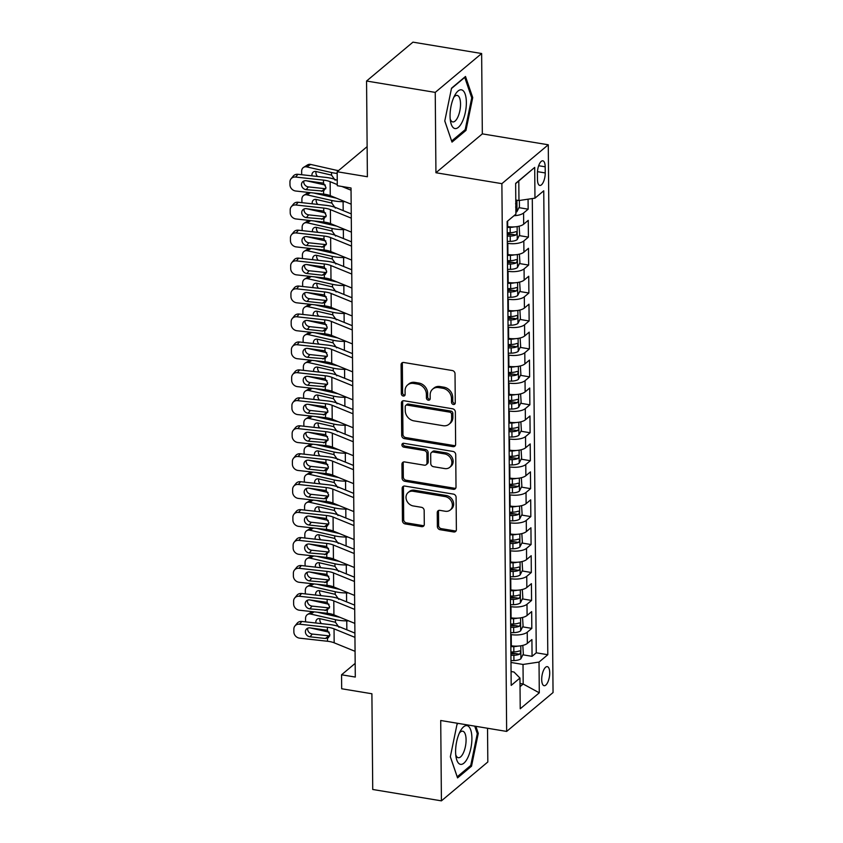 <?xml version="1.0" encoding="UTF-8"?>
<svg xmlns="http://www.w3.org/2000/svg" width="843" height="843" viewBox="0 0 843 843"><rect width="100%" height="100%" fill="white"/><g stroke="black" fill="none" stroke-linecap="round" stroke-linejoin="round"><path stroke-width="1.26" d="M453.408 404.471A2.076 1.749 -130 0 0 455.273 402.859L455.02 373.712A2.961 2.487 -130 0 0 452.301 370.53L403.755 362.49A2.961 2.487 -130 0 0 401.089 364.787L401.342 393.934A2.076 1.749 -130 0 0 405.114 394.556L405.083 390.783A9.484 7.977 -130 0 1 407.622 384.945A9.484 7.977 -130 0 1 413.639 383.439L417.675 384.102A9.484 7.977 -130 0 1 426.389 394.313L426.421 398.086A2.076 1.749 -130 0 0 430.193 398.707L430.162 394.935A9.484 7.977 -130 0 1 432.701 389.097A9.484 7.977 -130 0 1 438.718 387.59L442.765 388.254A9.484 7.977 -130 0 1 451.469 398.465L451.5 402.237A2.076 1.749 -130 0 0 453.408 404.471M432.701 389.097L433.955 388.043A9.484 7.977 -130 0 1 439.972 386.537L444.019 387.211A9.484 7.977 -130 0 1 452.723 397.411L452.754 401.184A2.076 1.749 -130 0 0 455.188 403.428M402.606 362.564A2.961 2.487 -130 0 0 402.343 363.733L402.596 392.88A2.076 1.749 -130 0 0 405.03 395.125M407.622 384.945L408.876 383.892A9.484 7.977 -130 0 1 414.893 382.385L418.929 383.059A9.484 7.977 -130 0 1 427.643 393.26L427.675 397.032A2.076 1.749 -130 0 0 430.109 399.276M549.72 672.809A9.663 3.741 99.4 0 0 547.286 666.634A9.663 3.741 99.4 0 0 541.701 679.532A9.663 3.741 99.4 0 0 544.135 685.707A9.663 3.741 99.4 0 0 549.72 672.809M437.369 526.517A2.961 2.487 -130 0 0 440.088 529.71L453.703 531.965A2.961 2.487 -130 0 0 456.379 529.667L456.095 497.296A2.961 2.487 -130 0 0 453.376 494.103L404.84 486.074A2.961 2.487 -130 0 0 402.164 488.371L402.448 520.732A2.961 2.487 -130 0 0 405.167 523.924L421.616 526.654A2.961 2.487 -130 0 0 424.292 524.357L424.166 510.5A2.961 2.487 -130 0 0 421.447 507.307L413.291 505.958A7.935 6.67 -130 0 1 406.568 500.289A7.935 6.67 -130 0 1 408.138 492.544A7.935 6.67 -130 0 1 413.165 491.279L445.115 496.569A7.935 6.67 -130 0 1 451.837 502.249A7.935 6.67 -130 0 1 450.278 509.994A7.935 6.67 -130 0 1 445.252 511.248L439.92 510.363A2.961 2.487 -130 0 0 437.243 512.66L437.369 526.517L438.623 525.463A2.961 2.487 -130 0 0 441.342 528.656L454.967 530.911A2.961 2.487 -130 0 0 456.105 530.837M435.241 92.393L435.936 172.741L482.333 133.868L481.638 53.52L435.241 92.393L366.557 81.023L367.39 176.745L337.168 171.74L337.295 185.713L351.025 187.989L355.293 677.055L341.563 674.79L341.678 688.763L371.9 693.757L372.732 789.48L441.416 800.85L487.823 761.977L487.528 728.247M435.936 172.741L501.88 183.658L506.654 731.418L440.72 720.502L441.416 800.85M452.965 446.653A2.961 2.487 -130 0 0 455.631 444.356L455.357 411.985A2.961 2.487 -130 0 0 452.628 408.792L404.092 400.762A2.961 2.487 -130 0 0 401.416 403.059L401.7 435.42A2.961 2.487 -130 0 0 404.419 438.613L452.965 446.653L454.219 445.599A2.961 2.487 -130 0 0 455.368 445.526M455.726 454.64L456.01 487.012A2.961 2.487 -130 0 1 453.334 489.309L404.798 481.269A2.961 2.487 -130 0 1 402.069 478.076L401.953 464.23A2.961 2.487 -130 0 1 404.629 461.932L424.314 465.188A2.961 2.487 -130 0 0 426.979 462.891L426.906 453.703A2.961 2.487 -130 0 0 424.187 450.51L403.692 447.117A2.076 1.749 -130 0 1 403.66 443.281L453.007 451.448A2.961 2.487 -130 0 1 455.726 454.64M366.557 81.023L412.954 42.15L481.638 53.52M510.9 652.83L515.495 653.588M522.871 654.811L532.059 656.328L531.912 639.563L527.339 643.399L527.233 632.218A12.076 4.584 179.5 0 1 511.227 634.6L510.742 634.516M510.658 624.874L515.252 625.643M522.628 626.865L531.817 628.383L531.67 611.618L527.096 615.453L526.991 604.273A12.076 4.584 179.5 0 1 510.984 606.654L510.489 606.57M510.405 596.928L514.999 597.687M522.386 598.909L531.575 600.437L531.427 583.662L526.843 587.497L526.749 576.327A12.076 4.584 179.5 0 1 510.742 578.709L510.247 578.625M510.163 568.983L514.757 569.742M522.144 570.964L531.322 572.492L531.185 555.716L526.601 559.552L526.506 548.371A12.076 4.584 179.5 0 1 510.5 550.764L510.004 550.679M509.92 541.037L514.515 541.796M521.901 543.018L531.079 544.536L530.932 527.771L526.359 531.606L526.264 520.426A12.076 4.584 179.5 0 1 510.257 522.808L509.762 522.734M509.678 513.092L514.272 513.851M521.648 515.073L530.837 516.59L530.69 499.825L526.116 503.661L526.021 492.481A12.076 4.584 179.5 0 1 510.015 494.862L509.52 494.788M509.435 485.146L514.03 485.905M521.406 487.128L530.595 488.645L530.447 471.88L525.874 475.715L525.779 464.535A12.076 4.584 179.5 0 1 509.773 466.917L509.277 466.832M509.193 457.201L513.787 457.96M521.164 459.182L530.352 460.7L530.205 443.934L525.632 447.77L525.526 436.59A12.076 4.584 179.5 0 1 509.52 438.971L509.035 438.887M508.951 429.245L513.535 430.014M520.921 431.237L530.11 432.754L529.962 415.989L525.379 419.825L525.284 408.644A12.076 4.584 179.5 0 1 509.277 411.026L508.782 410.941M508.698 401.3L513.292 402.069M520.679 403.281L529.868 404.809L529.72 388.033L525.136 391.869L525.041 380.699A12.076 4.584 179.5 0 1 509.035 383.08L508.54 382.996M508.455 373.354L513.05 374.113M520.437 375.335L529.615 376.863L529.478 360.087L524.894 363.923L524.799 352.743A12.076 4.584 179.5 0 1 508.793 355.135L508.297 355.051M508.213 345.409L512.807 346.167M520.194 347.39L529.372 348.907L529.225 332.142L524.652 335.978L524.557 324.797A12.076 4.584 179.5 0 1 508.55 327.189L508.055 327.105M507.971 317.463L512.565 318.222M519.941 319.444L529.13 320.962L528.982 304.197L524.409 308.032L524.314 296.852A12.076 4.584 179.5 0 1 508.308 299.233L507.813 299.16M507.728 289.518L512.323 290.277M519.699 291.499L528.888 293.016L528.74 276.251L524.167 280.087L524.072 268.906A12.076 4.584 179.5 0 1 508.066 271.288L507.57 271.204M507.486 261.572L512.08 262.331M519.457 263.553L528.645 265.071L528.498 248.306L523.924 252.141L523.819 240.961A12.076 4.584 179.5 0 1 507.813 243.342L507.317 243.258M507.244 233.627L511.827 234.386M519.214 235.608L528.403 237.125L528.255 220.36L523.672 224.196A12.076 4.584 179.5 0 1 507.676 226.577L507.18 226.493M527.339 643.399A12.076 4.584 -0.5 0 1 511.332 645.78L510.837 645.696M527.096 615.453A12.076 4.584 -0.5 0 1 511.09 617.835L510.595 617.75M526.843 587.497A12.076 4.584 -0.5 0 1 510.837 589.889L510.342 589.805M526.601 559.552A12.076 4.584 -0.5 0 1 510.595 561.933L510.099 561.86M526.359 531.606A12.076 4.584 -0.5 0 1 510.352 533.988L509.857 533.914M526.116 503.661A12.076 4.584 -0.5 0 1 510.11 506.042L509.615 505.958M525.874 475.715A12.076 4.584 -0.5 0 1 509.867 478.097L509.372 478.013M525.632 447.77A12.076 4.584 -0.5 0 1 509.625 450.151L509.13 450.067M525.379 419.825A12.076 4.584 -0.5 0 1 509.383 422.206L508.887 422.122M525.136 391.869A12.076 4.584 -0.5 0 1 509.13 394.261L508.635 394.176M524.894 363.923A12.076 4.584 -0.5 0 1 508.887 366.315L508.392 366.231M524.652 335.978A12.076 4.584 -0.5 0 1 508.645 338.359L508.15 338.285M524.409 308.032A12.076 4.584 -0.5 0 1 508.403 310.414L507.907 310.329M524.167 280.087A12.076 4.584 -0.5 0 1 508.16 282.468L507.665 282.384M523.924 252.141A12.076 4.584 -0.5 0 1 507.918 254.523L507.423 254.438M537.413 173.31L537.465 179.464A9.357 3.625 99.4 0 0 539.815 185.439A9.357 3.625 99.4 0 0 545.231 172.941L545.179 166.798A9.357 3.625 99.4 0 0 542.829 160.813A9.357 3.625 99.4 0 0 537.413 173.31M501.88 183.658L548.277 144.785L553.05 692.546L506.654 731.418M532.059 656.328L536.264 652.809L547.802 654.716L543.746 190.803L534.968 198.158L518.961 200.539L515.79 200.012M547.802 654.716L539.025 662.071L539.288 692.82L520.226 708.784L519.962 678.046L511.185 685.401L507.128 221.477L515.905 214.122L515.642 183.384L534.704 167.409L534.968 198.158M518.972 207.663L528.161 209.18L523.577 213.016A12.076 4.584 179.5 0 1 513.998 215.734M528.403 237.125L523.819 240.961M528.645 265.071L524.072 268.906M528.888 293.016L524.314 296.852M529.13 320.962L524.557 324.797M529.372 348.907L524.799 352.743M529.615 376.863L525.041 380.699M529.868 404.809L525.284 408.644M530.11 432.754L525.526 436.59M530.352 460.7L525.779 464.535M530.595 488.645L526.021 492.481M530.837 516.59L526.264 520.426M531.079 544.536L526.506 548.371M531.322 572.492L526.749 576.327M531.575 600.437L526.991 604.273M531.817 628.383L527.233 632.218M536.264 652.809L532.291 198.558M528.161 209.18L528.066 199.18M520.005 683.494L523.187 684.021L523.018 664.453L510.984 662.461M518.961 200.539L518.793 180.971L515.642 183.616M482.333 133.868L548.277 144.785M355.177 663.378L341.563 674.79M367.126 146.64L337.168 171.74M520.036 686.655L523.187 684.021L539.288 692.82M511.058 671.534L513.988 672.019L519.962 678.046M523.018 664.453L539.025 662.071M518.793 180.971L534.704 167.409M444.777 121.002L452.006 142.109L465.979 130.402L472.723 97.577L465.505 76.471L451.532 88.178L444.777 121.002M457.833 723.336L457.085 723.968L450.331 756.793L457.549 777.899L471.522 766.192L478.276 733.368L475.863 726.318M471.585 97.388L472.723 97.577M464.588 130.17L465.979 130.402M470.131 765.96L471.522 766.192M477.138 733.189L478.276 733.368M402.943 400.825A2.961 2.487 -130 0 0 402.669 402.006L402.954 434.377A2.961 2.487 -130 0 0 405.673 437.559L454.219 445.599M451.606 414.377A2.076 1.749 -130 0 0 449.698 412.143L407.095 405.093A2.076 1.749 -130 0 0 405.22 406.695L405.251 410.678A9.484 7.977 -130 0 0 413.966 420.878L443.091 425.704A9.484 7.977 -130 0 0 449.098 424.198A9.484 7.977 -130 0 0 451.637 418.349L451.606 414.377L452.86 413.323A2.076 1.749 -130 0 0 450.952 411.089L449.698 412.143M405.778 405.42L407.032 404.366A2.076 1.749 -130 0 1 408.349 404.039L450.952 411.089M449.098 424.198L450.352 423.144A9.484 7.977 -130 0 0 452.891 417.306L451.637 418.349M452.86 413.323L452.891 417.306M403.481 462.006A2.961 2.487 -130 0 0 403.207 463.176L403.323 477.033A2.961 2.487 -130 0 0 406.052 480.215L454.588 488.255A2.961 2.487 -130 0 0 455.736 488.181M426.189 464.714L427.443 463.671A2.961 2.487 -130 0 0 428.233 461.838L428.16 452.649A2.961 2.487 -130 0 0 425.441 449.467L404.946 446.073L403.692 447.117M403.123 443.27A2.076 1.749 -130 0 0 404.946 446.073M444.735 468.571A7.935 6.67 -130 0 0 449.772 467.307A7.935 6.67 -130 0 0 451.332 459.561A7.935 6.67 -130 0 0 444.609 453.892L433.355 452.027A2.961 2.487 -130 0 0 430.678 454.324L430.762 463.513A2.961 2.487 -130 0 0 433.481 466.706L444.735 468.571M449.772 467.307L451.026 466.263A7.935 6.67 -130 0 0 452.586 458.518A7.935 6.67 -130 0 0 445.863 452.849L444.609 453.892M431.468 452.501L432.722 451.448A2.961 2.487 -130 0 1 434.609 450.984L445.863 452.849M438.771 510.436A2.961 2.487 -130 0 0 438.497 511.617L438.623 525.463M450.278 509.994L451.532 508.94A7.935 6.67 -130 0 0 453.091 501.195A7.935 6.67 -130 0 0 446.368 495.526L445.115 496.569M408.138 492.544L409.392 491.49A7.935 6.67 -130 0 1 414.419 490.236L446.368 495.526M403.692 486.137A2.961 2.487 -130 0 0 403.418 487.317L403.702 519.688A2.961 2.487 -130 0 0 406.421 522.871L422.87 525.6A2.961 2.487 -130 0 0 424.018 525.526M338.538 170.592A15.1 5.722 179.5 0 1 335.503 170.065L310.709 164.438L306.736 166.903A6.038 4.742 -121.8 0 0 303.606 167.357A6.038 4.742 -121.8 0 0 301.646 171.329L301.678 174.122A6.038 4.742 -121.8 0 0 301.71 174.722M337.179 173.437A22.656 8.588 179.5 0 1 331.531 172.53L306.736 166.903M519.372 200.476L519.425 206.756L516.938 211.656A8.008 3.035 179.5 0 1 515.895 212.278M325.345 185.07L306.863 180.876A6.038 4.742 -121.8 0 1 306.399 180.75M312.005 175.86A4.837 3.793 58.2 0 1 311.931 175.059A4.837 3.793 58.2 0 1 313.501 171.888A4.837 3.793 58.2 0 1 316.009 171.519L331.552 175.123L335.114 180.16M303.606 167.357L307.569 164.901A6.038 4.742 58.2 0 1 310.709 164.438M316.02 171.519A4.837 3.793 -121.8 0 0 315.904 172.594A4.837 3.793 -121.8 0 0 317.516 176.472M515.621 207.072C517.022 205.218 517.012 204.101 515.589 203.721M351.173 204.185L330.256 195.66A15.1 5.722 -0.5 0 0 323.607 194.101L295.788 191.024A6.038 5.332 -140.7 0 1 289.971 184.796L289.95 182.004A6.038 5.332 -140.7 0 1 291.035 178.811A6.038 5.332 -140.7 0 1 295.661 177.051L323.491 180.128L323.512 183.142L325.978 187.483L323.586 191.098L306.135 189.654A4.837 4.268 39.3 0 1 301.488 184.67A4.837 4.268 39.3 0 1 302.363 182.12A4.837 4.268 39.3 0 1 306.062 180.718L323.512 183.142M337.242 180.339L335.714 179.717A22.656 8.588 -0.5 0 0 325.735 177.388L297.916 174.301L295.661 177.051M337.284 184.596L330.14 181.688A15.1 5.722 -0.5 0 0 323.491 180.128M351.046 190.212L341.9 186.482M291.035 178.811L293.29 176.061A6.038 5.332 39.3 0 1 297.916 174.301M303.828 181.024A4.837 4.268 -140.7 0 0 303.743 181.93A4.837 4.268 -140.7 0 0 308.39 186.904L325.841 188.758M466.358 102.372A19.631 7.598 99.4 0 0 454.957 94.996A19.631 7.598 99.4 0 0 450.057 116.028A19.631 7.598 99.4 0 0 450.552 121.592A19.631 7.598 99.4 0 0 459.709 125.976A19.631 7.598 99.4 0 0 466.358 102.372M450.194 118.989A13.435 5.206 99.4 0 0 452.754 121.919A13.435 5.206 99.4 0 0 460.531 103.984A13.435 5.206 99.4 0 0 457.148 95.396A13.435 5.206 99.4 0 0 453.776 97.345M451.616 140.992L444.798 120.928M451.458 88.526L464.746 77.398L471.743 97.851L465.199 129.653L451.669 141.002M467.696 725.844A19.631 7.598 99.4 0 0 460.51 730.786A19.631 7.598 99.4 0 0 456.105 757.383A19.631 7.598 99.4 0 0 459.814 764.137A19.631 7.598 99.4 0 0 470.889 748.163A19.631 7.598 99.4 0 0 467.696 725.844M455.747 754.78A13.435 5.206 99.4 0 0 457.802 757.562A13.435 5.206 99.4 0 0 458.307 757.709A13.435 5.206 99.4 0 0 465.515 745.96A13.435 5.206 99.4 0 0 463.197 731.345A13.435 5.206 99.4 0 0 462.702 731.197A13.435 5.206 99.4 0 0 459.33 733.136M474.725 726.129L477.296 733.642L470.752 765.444L457.212 776.793L450.341 756.719M457.011 724.316L458.128 723.389M514.082 226.915A8.008 3.035 179.5 0 1 510.152 227.399L507.18 227.462M336.368 198.147A15.1 5.722 179.5 0 1 335.746 198.01L313.659 193.005M345.029 201.677L343.101 201.677A22.656 8.588 179.5 0 1 331.773 200.476L306.978 194.849A6.038 4.742 -121.8 0 0 303.849 195.313A6.038 4.742 -121.8 0 0 301.889 199.275L301.92 202.067A6.038 4.742 -121.8 0 0 301.952 202.668M519.14 226.198L519.667 234.702L517.191 239.602A8.008 3.035 179.5 0 1 510.268 241.372L507.307 241.435M325.588 213.016L307.105 208.822A6.038 4.742 -121.8 0 1 306.641 208.695M507.265 236.124L510.226 236.061A8.008 3.035 -0.5 0 0 515.863 235.018C517.265 233.174 517.254 232.046 515.832 231.667A8.008 3.035 179.5 0 1 510.194 232.71L507.233 232.773M312.247 203.806A4.837 3.793 58.2 0 1 312.184 203.005A4.837 3.793 58.2 0 1 313.744 199.833A4.837 3.793 58.2 0 1 316.251 199.464L331.794 203.068L335.356 208.116M303.849 195.313L307.821 192.847A6.038 4.742 58.2 0 1 308.675 192.446M316.262 199.464A4.837 3.793 -121.8 0 0 316.146 200.539A4.837 3.793 -121.8 0 0 317.758 204.417M515.863 235.018L511.912 234.365A4.078 1.549 179.5 0 1 510.078 234.575L507.244 234.639M514.325 254.86A8.008 3.035 179.5 0 1 510.394 255.345L507.433 255.408M336.61 226.093A15.1 5.722 179.5 0 1 335.988 225.956L313.912 220.95M345.272 229.623L343.343 229.623A22.656 8.588 179.5 0 1 332.016 228.421L307.221 222.794A6.038 4.742 -121.8 0 0 304.091 223.258A6.038 4.742 -121.8 0 0 302.142 227.22L302.163 230.013A6.038 4.742 -121.8 0 0 302.194 230.613M519.383 254.143L519.92 262.647L517.433 267.547A8.008 3.035 179.5 0 1 510.51 269.317L507.549 269.381M325.83 240.972L307.347 236.767A6.038 4.742 -121.8 0 1 306.884 236.641M507.507 264.07L510.468 264.007A8.008 3.035 -0.5 0 0 516.106 262.963C517.507 261.119 517.497 260.002 516.074 259.612A8.008 3.035 179.5 0 1 510.436 260.656L507.475 260.719M312.49 231.751A4.837 3.793 58.2 0 1 312.426 230.95A4.837 3.793 58.2 0 1 313.986 227.779A4.837 3.793 58.2 0 1 316.494 227.41L332.037 231.014L335.598 236.061M304.091 223.258L308.064 220.792A6.038 4.742 58.2 0 1 308.928 220.402M316.515 227.42A4.837 3.793 -121.8 0 0 316.399 228.485A4.837 3.793 -121.8 0 0 318.001 232.362M516.106 262.963L512.154 262.31A4.078 1.549 179.5 0 1 510.321 262.521L507.497 262.584M514.567 282.805A8.008 3.035 179.5 0 1 510.637 283.29L507.676 283.353M336.852 254.038A15.1 5.722 179.5 0 1 336.231 253.912L314.154 248.896M345.514 257.568L343.596 257.568A22.656 8.588 179.5 0 1 332.258 256.367L307.474 250.75A6.038 4.742 -121.8 0 0 304.334 251.203A6.038 4.742 -121.8 0 0 302.384 255.166L302.405 257.969A6.038 4.742 -121.8 0 0 302.437 258.559M519.636 282.089L520.163 290.593L517.676 295.493A8.008 3.035 179.5 0 1 510.763 297.263L507.792 297.326M326.083 268.917L307.59 264.723A6.038 4.742 -121.8 0 1 307.126 264.597M507.749 292.015L510.71 291.952A8.008 3.035 -0.5 0 0 516.348 290.919C517.76 289.065 517.75 287.948 516.316 287.558A8.008 3.035 179.5 0 1 510.679 288.601L507.718 288.664M312.742 259.707A4.837 3.793 58.2 0 1 312.669 258.896A4.837 3.793 58.2 0 1 314.228 255.724A4.837 3.793 58.2 0 1 316.736 255.355L332.279 258.97L335.851 264.007M304.334 251.203L308.306 248.738A6.038 4.742 58.2 0 1 309.17 248.348M316.757 255.366A4.837 3.793 -121.8 0 0 316.641 256.43A4.837 3.793 -121.8 0 0 318.243 260.308M516.348 290.919L512.396 290.255A4.078 1.549 179.5 0 1 510.563 290.466L507.739 290.529M514.81 310.751A8.008 3.035 179.5 0 1 510.879 311.236L507.918 311.299M337.095 281.983A15.1 5.722 179.5 0 1 336.473 281.857L314.397 276.841M345.756 285.514L343.839 285.514A22.656 8.588 179.5 0 1 332.5 284.323L307.716 278.696A6.038 4.742 -121.8 0 0 304.576 279.149A6.038 4.742 -121.8 0 0 302.626 283.111L302.648 285.914A6.038 4.742 -121.8 0 0 302.679 286.504M519.878 310.034L520.405 318.538L517.918 323.438A8.008 3.035 179.5 0 1 511.006 325.208L508.034 325.272M326.325 296.862L307.832 292.669A6.038 4.742 -121.8 0 1 307.368 292.542M507.992 319.961L510.953 319.897A8.008 3.035 -0.5 0 0 516.59 318.865C518.002 317.01 517.992 315.893 516.559 315.503A8.008 3.035 179.5 0 1 510.932 316.546L507.96 316.61M312.985 287.653A4.837 3.793 58.2 0 1 312.911 286.841A4.837 3.793 58.2 0 1 314.471 283.669A4.837 3.793 58.2 0 1 316.979 283.301L332.521 286.915L336.094 291.952M304.576 279.149L308.549 276.683A6.038 4.742 58.2 0 1 309.413 276.293M317 283.311A4.837 3.793 -121.8 0 0 316.884 284.386A4.837 3.793 -121.8 0 0 318.485 288.264M516.59 318.865L512.639 318.211A4.078 1.549 179.5 0 1 510.805 318.412L507.981 318.475M351.415 232.131L330.509 223.606A15.1 5.722 -0.5 0 0 323.849 222.057L296.03 218.969A6.038 5.332 -140.7 0 1 290.213 212.742L290.192 209.949A6.038 5.332 -140.7 0 1 291.278 206.756A6.038 5.332 -140.7 0 1 295.904 204.997L323.733 208.073L323.754 211.087L326.23 215.429L323.828 219.043L306.388 217.599A4.837 4.268 39.3 0 1 301.731 212.626A4.837 4.268 39.3 0 1 302.605 210.076A4.837 4.268 39.3 0 1 306.304 208.664L323.754 211.087M351.257 213.901L335.957 207.663A22.656 8.588 -0.5 0 0 325.978 205.334L298.159 202.246L295.904 204.997M351.289 218.158L330.382 209.633A15.1 5.722 -0.5 0 0 323.733 208.073M291.278 206.756L293.533 204.006A6.038 5.332 39.3 0 1 298.159 202.246M304.07 208.98A4.837 4.268 -140.7 0 0 303.986 209.875A4.837 4.268 -140.7 0 0 308.633 214.86L326.083 216.714M351.657 260.076L330.751 251.551A15.1 5.722 -0.5 0 0 324.102 250.002L296.272 246.915A6.038 5.332 -140.7 0 1 290.456 240.687L290.435 237.895A6.038 5.332 -140.7 0 1 291.52 234.702A6.038 5.332 -140.7 0 1 296.146 232.942L323.975 236.029L323.997 239.033L326.473 243.374L324.07 246.988L306.631 245.555A4.837 4.268 39.3 0 1 301.973 240.571A4.837 4.268 39.3 0 1 302.848 238.021A4.837 4.268 39.3 0 1 306.546 236.609L323.997 239.033M351.499 241.846L336.199 235.608A22.656 8.588 -0.5 0 0 326.22 233.279L298.401 230.192L296.146 232.942M351.531 246.103L330.625 237.578A15.1 5.722 -0.5 0 0 323.975 236.029M291.52 234.702L293.775 231.962A6.038 5.332 39.3 0 1 298.401 230.192M304.312 236.925A4.837 4.268 -140.7 0 0 304.228 237.821A4.837 4.268 -140.7 0 0 308.875 242.805L326.325 244.66M351.9 288.021L330.993 279.497A15.1 5.722 -0.5 0 0 324.344 277.948L296.515 274.86A6.038 5.332 -140.7 0 1 290.698 268.632L290.677 265.84A6.038 5.332 -140.7 0 1 291.773 262.658A6.038 5.332 -140.7 0 1 296.399 260.887L324.218 263.975L324.249 266.978L326.715 271.32L325.261 274.428L322.174 275.197L306.873 273.501A4.837 4.268 39.3 0 1 302.216 268.517A4.837 4.268 39.3 0 1 303.09 265.966A4.837 4.268 39.3 0 1 306.799 264.554L324.249 266.978M351.742 269.792L336.441 263.553A22.656 8.588 -0.5 0 0 326.473 261.225L298.643 258.137L296.399 260.887M351.773 274.049L330.867 265.524A15.1 5.722 -0.5 0 0 324.218 263.975M291.773 262.658L294.017 259.907A6.038 5.332 39.3 0 1 298.643 258.137M304.555 264.871A4.837 4.268 -140.7 0 0 304.471 265.766A4.837 4.268 -140.7 0 0 309.118 270.751L326.568 272.605M352.142 315.967L331.236 307.442A15.1 5.722 -0.5 0 0 324.587 305.893L296.757 302.806A6.038 5.332 -140.7 0 1 290.94 296.578L290.919 293.786A6.038 5.332 -140.7 0 1 292.015 290.603A6.038 5.332 -140.7 0 1 296.641 288.833L324.46 291.92L324.492 294.934L326.958 299.265L325.503 302.374L322.416 303.143L307.115 301.446A4.837 4.268 39.3 0 1 302.468 296.462A4.837 4.268 39.3 0 1 303.332 293.912A4.837 4.268 39.3 0 1 307.042 292.5L324.492 294.934M351.984 297.737L336.694 291.499A22.656 8.588 -0.5 0 0 326.715 289.17L298.886 286.083L296.641 288.833M352.026 301.994L331.109 293.469A15.1 5.722 -0.5 0 0 324.46 291.92M292.015 290.603L294.26 287.853A6.038 5.332 39.3 0 1 298.886 286.083M304.797 292.816A4.837 4.268 -140.7 0 0 304.713 293.712A4.837 4.268 -140.7 0 0 309.37 298.696L326.81 300.551M515.052 338.696A8.008 3.035 179.5 0 1 511.121 339.181L508.16 339.244M337.337 309.939A15.1 5.722 179.5 0 1 336.715 309.803L314.639 304.787M345.999 313.47L344.081 313.459A22.656 8.588 179.5 0 1 332.743 312.268L307.958 306.641A6.038 4.742 -121.8 0 0 304.818 307.094A6.038 4.742 -121.8 0 0 302.869 311.067L302.89 313.859A6.038 4.742 -121.8 0 0 302.932 314.45M520.12 337.98L520.647 346.494L518.16 351.383A8.008 3.035 179.5 0 1 511.248 353.154L508.287 353.217M326.568 324.808L308.074 320.614A6.038 4.742 -121.8 0 1 307.621 320.488M508.234 347.917L511.195 347.843A8.008 3.035 -0.5 0 0 516.833 346.81C518.245 344.956 518.234 343.839 516.812 343.459A8.008 3.035 179.5 0 1 511.174 344.492L508.203 344.555M313.227 315.598A4.837 3.793 58.2 0 1 313.153 314.787A4.837 3.793 58.2 0 1 314.713 311.615A4.837 3.793 58.2 0 1 317.221 311.257L332.774 314.861L336.336 319.897M304.818 307.094L308.791 304.629A6.038 4.742 58.2 0 1 309.655 304.239M317.242 311.257A4.837 3.793 -121.8 0 0 317.126 312.331A4.837 3.793 -121.8 0 0 318.728 316.209M516.833 346.81L512.881 346.157A4.078 1.549 179.5 0 1 511.048 346.357L508.224 346.42M352.385 343.912L331.478 335.398A15.1 5.722 -0.5 0 0 324.829 333.839L296.999 330.751A6.038 5.332 -140.7 0 1 291.193 324.523L291.162 321.731A6.038 5.332 -140.7 0 1 292.258 318.549A6.038 5.332 -140.7 0 1 296.884 316.778L324.703 319.866L324.734 322.88L327.2 327.21L325.746 330.319L322.669 331.088L307.358 329.392A4.837 4.268 39.3 0 1 302.711 324.407A4.837 4.268 39.3 0 1 303.585 321.857A4.837 4.268 39.3 0 1 307.284 320.445L324.734 322.88M352.226 325.683L336.937 319.444A22.656 8.588 -0.5 0 0 326.958 317.116L299.128 314.039L296.884 316.778M352.269 329.94L331.362 321.425A15.1 5.722 -0.5 0 0 324.703 319.866M292.258 318.549L294.502 315.798A6.038 5.332 39.3 0 1 299.128 314.039M305.05 320.761A4.837 4.268 -140.7 0 0 304.955 321.657A4.837 4.268 -140.7 0 0 309.613 326.641L327.052 328.496M515.294 366.642A8.008 3.035 179.5 0 1 511.364 367.126L508.403 367.2M337.579 337.885A15.1 5.722 179.5 0 1 336.958 337.748L314.882 332.743M346.241 341.415L344.323 341.404A22.656 8.588 179.5 0 1 332.996 340.214L308.201 334.587A6.038 4.742 -121.8 0 0 305.061 335.04A6.038 4.742 -121.8 0 0 303.111 339.012L303.132 341.805A6.038 4.742 -121.8 0 0 303.174 342.406M520.363 365.925L520.89 374.44L518.403 379.329A8.008 3.035 179.5 0 1 511.49 381.11L508.529 381.173M326.81 352.753L308.327 348.559A6.038 4.742 -121.8 0 1 307.864 348.433M508.477 375.862L511.448 375.799A8.008 3.035 -0.5 0 0 517.086 374.756C518.487 372.901 518.477 371.784 517.054 371.405A8.008 3.035 179.5 0 1 511.416 372.437L508.455 372.501M313.47 343.544A4.837 3.793 58.2 0 1 313.396 342.743A4.837 3.793 58.2 0 1 314.966 339.56A4.837 3.793 58.2 0 1 317.474 339.202L333.017 342.806L336.578 347.843M305.061 335.04L309.033 332.574A6.038 4.742 58.2 0 1 309.897 332.184M317.484 339.202A4.837 3.793 -121.8 0 0 317.368 340.277A4.837 3.793 -121.8 0 0 318.981 344.155M517.086 374.756L513.124 374.102A4.078 1.549 179.5 0 1 511.301 374.313L508.466 374.366M352.627 371.858L331.721 363.344A15.1 5.722 -0.5 0 0 325.071 361.784L297.252 358.707A6.038 5.332 -140.7 0 1 291.436 352.479L291.404 349.676A6.038 5.332 -140.7 0 1 292.5 346.494A6.038 5.332 -140.7 0 1 297.126 344.734L324.955 347.811L324.976 350.825L327.442 355.156L325.05 358.781L307.6 357.337A4.837 4.268 39.3 0 1 302.953 352.353A4.837 4.268 39.3 0 1 303.828 349.803A4.837 4.268 39.3 0 1 307.526 348.391L324.976 350.825M352.469 353.628L337.179 347.4A22.656 8.588 -0.5 0 0 327.2 345.061L299.37 341.984L297.126 344.734M352.511 357.885L331.605 349.371A15.1 5.722 -0.5 0 0 324.955 347.811M292.5 346.494L294.744 343.744A6.038 5.332 39.3 0 1 299.37 341.984M305.292 348.707A4.837 4.268 -140.7 0 0 305.198 349.603A4.837 4.268 -140.7 0 0 309.855 354.587L327.295 356.441M515.547 394.587A8.008 3.035 179.5 0 1 511.617 395.082L508.645 395.146M337.822 365.83A15.1 5.722 179.5 0 1 337.211 365.693L315.124 360.688M346.494 369.36L344.566 369.35A22.656 8.588 179.5 0 1 333.238 368.159L308.443 362.532A6.038 4.742 -121.8 0 0 305.314 362.985A6.038 4.742 -121.8 0 0 303.354 366.958L303.385 369.75A6.038 4.742 -121.8 0 0 303.417 370.351M520.605 393.871L521.132 402.385L518.645 407.285A8.008 3.035 179.5 0 1 511.733 409.055L508.772 409.118M327.052 380.699L308.57 376.505A6.038 4.742 -121.8 0 1 308.106 376.378M508.719 403.808L511.69 403.744A8.008 3.035 -0.5 0 0 517.328 402.701C518.73 400.846 518.719 399.73 517.296 399.35A8.008 3.035 179.5 0 1 511.659 400.383L508.698 400.457M313.712 371.489A4.837 3.793 58.2 0 1 313.638 370.688A4.837 3.793 58.2 0 1 315.208 367.516A4.837 3.793 58.2 0 1 317.716 367.148L333.259 370.751L336.821 375.788M305.314 362.985L309.276 360.53A6.038 4.742 58.2 0 1 310.14 360.13M317.727 367.148A4.837 3.793 -121.8 0 0 317.611 368.222A4.837 3.793 -121.8 0 0 319.223 372.1M517.328 402.701L513.366 402.048A4.078 1.549 179.5 0 1 511.543 402.259L508.708 402.322M352.88 399.814L331.963 391.289A15.1 5.722 -0.5 0 0 325.314 389.729L297.495 386.652A6.038 5.332 -140.7 0 1 291.678 380.425L291.657 377.622A6.038 5.332 -140.7 0 1 292.742 374.44A6.038 5.332 -140.7 0 1 297.368 372.68L325.198 375.757L325.219 378.77L327.695 383.112L325.293 386.726L307.843 385.283A4.837 4.268 39.3 0 1 303.195 380.298A4.837 4.268 39.3 0 1 304.07 377.748A4.837 4.268 39.3 0 1 307.769 376.347L325.219 378.77M352.722 381.573L337.421 375.346A22.656 8.588 -0.5 0 0 327.442 373.006L299.623 369.929L297.368 372.68M352.753 385.841L331.847 377.316A15.1 5.722 -0.5 0 0 325.198 375.757M292.742 374.44L294.997 371.689A6.038 5.332 39.3 0 1 299.623 369.929M305.535 376.652A4.837 4.268 -140.7 0 0 305.451 377.559A4.837 4.268 -140.7 0 0 310.098 382.532L327.548 384.387M515.79 422.543A8.008 3.035 179.5 0 1 511.859 423.028L508.887 423.091M338.075 393.776A15.1 5.722 179.5 0 1 337.453 393.639L315.366 388.634M346.736 397.306L344.808 397.306A22.656 8.588 179.5 0 1 333.48 396.105L308.686 390.478A6.038 4.742 -121.8 0 0 305.556 390.941A6.038 4.742 -121.8 0 0 303.596 394.903L303.628 397.696A6.038 4.742 -121.8 0 0 303.659 398.296M520.848 421.827L521.374 430.33L518.898 435.23A8.008 3.035 179.5 0 1 511.975 437.001L509.014 437.064M327.295 408.644L308.812 404.45A6.038 4.742 -121.8 0 1 308.348 404.324M508.972 431.753L511.933 431.69A8.008 3.035 -0.5 0 0 517.57 430.647C518.972 428.802 518.961 427.675 517.539 427.296A8.008 3.035 179.5 0 1 511.901 428.339L508.94 428.402M313.954 399.434A4.837 3.793 58.2 0 1 313.891 398.634A4.837 3.793 58.2 0 1 315.451 395.462A4.837 3.793 58.2 0 1 317.959 395.093L333.501 398.697L337.063 403.744M305.556 390.941L309.529 388.475A6.038 4.742 58.2 0 1 310.382 388.075M317.969 395.093A4.837 3.793 -121.8 0 0 317.853 396.168A4.837 3.793 -121.8 0 0 319.465 400.046M517.57 430.647L513.619 429.993A4.078 1.549 179.5 0 1 511.785 430.204L508.951 430.267M353.122 427.759L332.216 419.234A15.1 5.722 -0.5 0 0 325.556 417.685L297.737 414.598A6.038 5.332 -140.7 0 1 291.92 408.37L291.899 405.578A6.038 5.332 -140.7 0 1 292.985 402.385A6.038 5.332 -140.7 0 1 297.611 400.625L325.44 403.702L325.461 406.716L327.938 411.057L325.535 414.672L308.095 413.228A4.837 4.268 39.3 0 1 303.438 408.244A4.837 4.268 39.3 0 1 304.312 405.704A4.837 4.268 39.3 0 1 308.011 404.292L325.461 406.716M352.964 409.529L337.664 403.291A22.656 8.588 -0.5 0 0 327.685 400.962L299.866 397.875L297.611 400.625M352.996 413.787L332.089 405.262A15.1 5.722 -0.5 0 0 325.44 403.702M292.985 402.385L295.24 399.635A6.038 5.332 39.3 0 1 299.866 397.875M305.777 404.608A4.837 4.268 -140.7 0 0 305.693 405.504A4.837 4.268 -140.7 0 0 310.34 410.478L327.79 412.343M353.365 455.705L332.458 447.18A15.1 5.722 -0.5 0 0 325.809 445.631L297.979 442.543A6.038 5.332 -140.7 0 1 292.163 436.316L292.142 433.523A6.038 5.332 -140.7 0 1 293.227 430.33A6.038 5.332 -140.7 0 1 297.853 428.571L325.683 431.658L325.704 434.661L328.18 439.003L325.777 442.617L308.338 441.174A4.837 4.268 39.3 0 1 303.68 436.2A4.837 4.268 39.3 0 1 304.555 433.65A4.837 4.268 39.3 0 1 308.253 432.238L325.704 434.661M353.206 437.475L337.906 431.237A22.656 8.588 -0.5 0 0 327.927 428.908L300.108 425.82L297.853 428.571M353.238 441.732L332.332 433.207A15.1 5.722 -0.5 0 0 325.683 431.658M293.227 430.33L295.482 427.591A6.038 5.332 39.3 0 1 300.108 425.82M306.02 432.554A4.837 4.268 -140.7 0 0 305.935 433.45A4.837 4.268 -140.7 0 0 310.582 438.434L328.032 440.288M353.607 483.65L332.7 475.125A15.1 5.722 -0.5 0 0 326.051 473.576L298.222 470.489A6.038 5.332 -140.7 0 1 292.405 464.261L292.384 461.469A6.038 5.332 -140.7 0 1 293.48 458.276A6.038 5.332 -140.7 0 1 298.106 456.516L325.925 459.604L325.956 462.607L328.422 466.948L326.968 470.046L323.881 470.826L308.58 469.129A4.837 4.268 39.3 0 1 303.923 464.145A4.837 4.268 39.3 0 1 304.797 461.595A4.837 4.268 39.3 0 1 308.506 460.183L325.956 462.607M353.449 465.42L338.148 459.182A22.656 8.588 -0.5 0 0 328.18 456.853L300.35 453.766L298.106 456.516M353.48 469.677L332.574 461.153A15.1 5.722 -0.5 0 0 325.925 459.604M293.48 458.276L295.724 455.536A6.038 5.332 39.3 0 1 300.35 453.766M306.262 460.499A4.837 4.268 -140.7 0 0 306.178 461.395A4.837 4.268 -140.7 0 0 310.825 466.379L328.275 468.234M353.849 511.596L332.943 503.071A15.1 5.722 -0.5 0 0 326.294 501.522L298.464 498.434A6.038 5.332 -140.7 0 1 292.647 492.207L292.626 489.414A6.038 5.332 -140.7 0 1 293.722 486.232A6.038 5.332 -140.7 0 1 298.348 484.462L326.167 487.549L326.199 490.563L328.665 494.894L327.21 498.002L324.123 498.771L308.823 497.075A4.837 4.268 39.3 0 1 304.175 492.091A4.837 4.268 39.3 0 1 305.04 489.541A4.837 4.268 39.3 0 1 308.749 488.129L326.199 490.563M353.691 493.366L338.401 487.128A22.656 8.588 -0.5 0 0 328.422 484.799L300.593 481.711L298.348 484.462M353.733 497.623L332.816 489.098A15.1 5.722 -0.5 0 0 326.167 487.549M293.722 486.232L295.967 483.482A6.038 5.332 39.3 0 1 300.593 481.711M306.504 488.445A4.837 4.268 -140.7 0 0 306.42 489.34A4.837 4.268 -140.7 0 0 311.078 494.325L328.517 496.179M354.092 539.541L333.185 531.027A15.1 5.722 -0.5 0 0 326.536 529.467L298.707 526.38A6.038 5.332 -140.7 0 1 292.9 520.152L292.869 517.36A6.038 5.332 -140.7 0 1 293.965 514.177A6.038 5.332 -140.7 0 1 298.591 512.407L326.41 515.495L326.441 518.508L328.907 522.839L327.453 525.948L324.376 526.717L309.065 525.02A4.837 4.268 39.3 0 1 304.418 520.036A4.837 4.268 39.3 0 1 305.292 517.486A4.837 4.268 39.3 0 1 308.991 516.074L326.441 518.508M353.934 521.311L338.644 515.073A22.656 8.588 -0.5 0 0 328.665 512.744L300.835 509.667L298.591 512.407M353.976 525.568L333.069 517.044A15.1 5.722 -0.5 0 0 326.41 515.495M293.965 514.177L296.209 511.427A6.038 5.332 39.3 0 1 300.835 509.667M306.757 516.39A4.837 4.268 -140.7 0 0 306.662 517.286A4.837 4.268 -140.7 0 0 311.32 522.27L328.759 524.125M354.334 567.487L333.428 558.972A15.1 5.722 -0.5 0 0 326.778 557.413L298.959 554.336A6.038 5.332 -140.7 0 1 293.143 548.098L293.111 545.305A6.038 5.332 -140.7 0 1 294.207 542.123A6.038 5.332 -140.7 0 1 298.833 540.352L326.662 543.44L326.684 546.454L329.149 550.785L326.757 554.409L309.307 552.966A4.837 4.268 39.3 0 1 304.66 547.982A4.837 4.268 39.3 0 1 305.535 545.432A4.837 4.268 39.3 0 1 309.233 544.02L326.684 546.454M354.176 549.257L338.886 543.029A22.656 8.588 -0.5 0 0 328.907 540.69L301.077 537.613L298.833 540.352M354.218 553.514L333.312 545A15.1 5.722 -0.5 0 0 326.662 543.44M294.207 542.123L296.451 539.372A6.038 5.332 39.3 0 1 301.077 537.613M307 544.336A4.837 4.268 -140.7 0 0 306.905 545.231A4.837 4.268 -140.7 0 0 311.562 550.216L329.002 552.07M354.587 595.443L333.67 586.918A15.1 5.722 -0.5 0 0 327.021 585.358L299.202 582.281A6.038 5.332 -140.7 0 1 293.385 576.054L293.364 573.251A6.038 5.332 -140.7 0 1 294.449 570.068A6.038 5.332 -140.7 0 1 299.075 568.308L326.905 571.385L326.926 574.399L329.402 578.741L327 582.355L309.56 580.911A4.837 4.268 39.3 0 1 304.903 575.927A4.837 4.268 39.3 0 1 305.777 573.377A4.837 4.268 39.3 0 1 309.476 571.965L326.926 574.399M354.429 577.202L339.128 570.974A22.656 8.588 -0.5 0 0 329.149 568.635L301.33 565.558L299.075 568.308M354.46 581.47L333.554 572.945A15.1 5.722 -0.5 0 0 326.905 571.385M294.449 570.068L296.704 567.318A6.038 5.332 39.3 0 1 301.33 565.558M307.242 572.281A4.837 4.268 -140.7 0 0 307.158 573.177A4.837 4.268 -140.7 0 0 311.805 578.161L329.255 580.016M354.829 623.388L333.923 614.863A15.1 5.722 -0.5 0 0 327.263 613.304L299.444 610.227A6.038 5.332 -140.7 0 1 293.627 603.999L293.606 601.207A6.038 5.332 -140.7 0 1 294.692 598.014A6.038 5.332 -140.7 0 1 299.318 596.254L327.147 599.331L327.168 602.345L329.645 606.686L327.242 610.3L309.803 608.857A4.837 4.268 39.3 0 1 305.145 603.873A4.837 4.268 39.3 0 1 306.02 601.333A4.837 4.268 39.3 0 1 309.718 599.921L327.168 602.345M354.671 605.148L339.371 598.92A22.656 8.588 -0.5 0 0 329.392 596.591L301.573 593.504L299.318 596.254M354.703 609.415L333.796 600.89A15.1 5.722 -0.5 0 0 327.147 599.331M294.692 598.014L296.947 595.263A6.038 5.332 39.3 0 1 301.573 593.504M307.484 600.227A4.837 4.268 -140.7 0 0 307.4 601.133A4.837 4.268 -140.7 0 0 312.047 606.106L329.497 607.972M355.072 651.333L334.165 642.809A15.1 5.722 -0.5 0 0 327.516 641.26L299.686 638.172A6.038 5.332 -140.7 0 1 293.87 631.944L293.849 629.152A6.038 5.332 -140.7 0 1 294.934 625.959A6.038 5.332 -140.7 0 1 299.56 624.199L327.39 627.287L327.411 630.29L329.887 634.631L328.433 637.73L325.345 638.499L310.045 636.802A4.837 4.268 39.3 0 1 305.387 631.828A4.837 4.268 39.3 0 1 306.262 629.278A4.837 4.268 39.3 0 1 309.961 627.866L327.411 630.29M354.914 633.104L339.613 626.865A22.656 8.588 -0.5 0 0 329.634 624.537L301.815 621.449L299.56 624.199M354.945 637.361L334.039 628.836A15.1 5.722 -0.5 0 0 327.39 627.287M294.934 625.959L297.189 623.209A6.038 5.332 39.3 0 1 301.815 621.449M307.727 628.183A4.837 4.268 -140.7 0 0 307.642 629.078A4.837 4.268 -140.7 0 0 312.289 634.062L329.739 635.917M516.032 450.489A8.008 3.035 179.5 0 1 512.101 450.973L509.14 451.037M338.317 421.721A15.1 5.722 179.5 0 1 337.695 421.584L315.619 416.579M346.979 425.251L345.05 425.251A22.656 8.588 179.5 0 1 333.723 424.05L308.928 418.423A6.038 4.742 -121.8 0 0 305.798 418.887A6.038 4.742 -121.8 0 0 303.849 422.849L303.87 425.641A6.038 4.742 -121.8 0 0 303.901 426.242M521.1 449.772L521.627 458.276L519.14 463.176A8.008 3.035 179.5 0 1 512.217 464.946L509.256 465.009M327.537 436.6L309.054 432.396A6.038 4.742 -121.8 0 1 308.591 432.269M509.214 459.698L512.175 459.635A8.008 3.035 -0.5 0 0 517.813 458.592C519.214 456.748 519.204 455.631 517.781 455.241A8.008 3.035 179.5 0 1 512.144 456.284L509.183 456.348M314.197 427.38A4.837 3.793 58.2 0 1 314.133 426.579A4.837 3.793 58.2 0 1 315.693 423.407A4.837 3.793 58.2 0 1 318.201 423.038L333.744 426.642L337.305 431.69M305.798 418.887L309.771 416.421A6.038 4.742 58.2 0 1 310.635 416.02M318.222 423.049A4.837 3.793 -121.8 0 0 318.106 424.113A4.837 3.793 -121.8 0 0 319.708 427.991M517.813 458.592L513.861 457.939A4.078 1.549 179.5 0 1 512.028 458.149L509.204 458.213M516.274 478.434A8.008 3.035 179.5 0 1 512.344 478.919L509.383 478.982M338.559 449.667A15.1 5.722 179.5 0 1 337.938 449.54L315.862 444.524M347.221 453.197L345.303 453.197A22.656 8.588 179.5 0 1 333.965 451.996L309.181 446.368A6.038 4.742 -121.8 0 0 306.041 446.832A6.038 4.742 -121.8 0 0 304.091 450.794L304.112 453.587A6.038 4.742 -121.8 0 0 304.144 454.187M521.343 477.718L521.87 486.221L519.383 491.121A8.008 3.035 179.5 0 1 512.47 492.892L509.499 492.955M327.79 464.546L309.297 460.352A6.038 4.742 -121.8 0 1 308.833 460.215M509.457 487.644L512.418 487.581A8.008 3.035 -0.5 0 0 518.055 486.537C519.467 484.693 519.457 483.576 518.024 483.187A8.008 3.035 179.5 0 1 512.386 484.23L509.425 484.293M314.45 455.325A4.837 3.793 58.2 0 1 314.376 454.525A4.837 3.793 58.2 0 1 315.935 451.353A4.837 3.793 58.2 0 1 318.443 450.984L333.986 454.588L337.558 459.635M306.041 446.832L310.013 444.366A6.038 4.742 58.2 0 1 310.877 443.976M318.464 450.994A4.837 3.793 -121.8 0 0 318.348 452.059A4.837 3.793 -121.8 0 0 319.95 455.937M518.055 486.537L514.104 485.884A4.078 1.549 179.5 0 1 512.27 486.095L509.446 486.158M516.517 506.38A8.008 3.035 179.5 0 1 512.586 506.864L509.625 506.928M338.802 477.612A15.1 5.722 179.5 0 1 338.18 477.486L316.104 472.47M347.464 481.142L345.546 481.142A22.656 8.588 179.5 0 1 334.207 479.952L309.423 474.324A6.038 4.742 -121.8 0 0 306.283 474.778A6.038 4.742 -121.8 0 0 304.334 478.74L304.355 481.543A6.038 4.742 -121.8 0 0 304.386 482.133M521.585 505.663L522.112 514.167L519.625 519.067A8.008 3.035 179.5 0 1 512.713 520.837L509.741 520.9M328.032 492.491L309.539 488.297A6.038 4.742 -121.8 0 1 309.075 488.171M509.699 515.589L512.66 515.526A8.008 3.035 -0.5 0 0 518.297 514.493C519.709 512.639 519.699 511.522 518.266 511.132A8.008 3.035 179.5 0 1 512.639 512.175L509.667 512.238M314.692 483.281A4.837 3.793 58.2 0 1 314.618 482.47A4.837 3.793 58.2 0 1 316.178 479.298A4.837 3.793 58.2 0 1 318.686 478.929L334.228 482.544L337.801 487.581M306.283 474.778L310.256 472.312A6.038 4.742 58.2 0 1 311.12 471.922M318.707 478.94A4.837 3.793 -121.8 0 0 318.591 480.004A4.837 3.793 -121.8 0 0 320.192 483.893M518.297 514.493L514.346 513.84A4.078 1.549 179.5 0 1 512.512 514.04L509.688 514.104M516.759 534.325A8.008 3.035 179.5 0 1 512.829 534.81L509.867 534.873M339.044 505.558A15.1 5.722 179.5 0 1 338.422 505.431L316.346 500.415M347.706 509.098L345.788 509.088A22.656 8.588 179.5 0 1 334.45 507.897L309.666 502.27A6.038 4.742 -121.8 0 0 306.525 502.723A6.038 4.742 -121.8 0 0 304.576 506.696L304.597 509.488A6.038 4.742 -121.8 0 0 304.639 510.078M521.828 533.608L522.354 542.123L519.868 547.012A8.008 3.035 179.5 0 1 512.955 548.782L509.994 548.846M328.275 520.437L309.781 516.243A6.038 4.742 -121.8 0 1 309.328 516.116M509.941 543.545L512.902 543.472A8.008 3.035 -0.5 0 0 518.54 542.439C519.952 540.584 519.941 539.467 518.519 539.088A8.008 3.035 179.5 0 1 512.881 540.121L509.91 540.184M314.934 511.227A4.837 3.793 58.2 0 1 314.861 510.415A4.837 3.793 58.2 0 1 316.42 507.244A4.837 3.793 58.2 0 1 318.928 506.885L334.481 510.489L338.043 515.526M306.525 502.723L310.498 500.257A6.038 4.742 58.2 0 1 311.362 499.867M318.949 506.885A4.837 3.793 -121.8 0 0 318.833 507.96A4.837 3.793 -121.8 0 0 320.435 511.838M518.54 542.439L514.588 541.786A4.078 1.549 179.5 0 1 512.755 541.986L509.931 542.049M517.001 562.27A8.008 3.035 179.5 0 1 513.071 562.755L510.11 562.818M339.286 533.514A15.1 5.722 179.5 0 1 338.665 533.377L316.589 528.361M347.948 537.044L346.03 537.033A22.656 8.588 179.5 0 1 334.703 535.842L309.908 530.215A6.038 4.742 -121.8 0 0 306.768 530.668A6.038 4.742 -121.8 0 0 304.818 534.641L304.839 537.434A6.038 4.742 -121.8 0 0 304.881 538.034M522.07 561.554L522.597 570.068L520.11 574.958A8.008 3.035 179.5 0 1 513.197 576.728L510.236 576.802M328.517 548.382L310.034 544.188A6.038 4.742 -121.8 0 1 309.571 544.062M510.184 571.491L513.155 571.428A8.008 3.035 -0.5 0 0 518.793 570.384C520.194 568.53 520.184 567.413 518.761 567.033A8.008 3.035 179.5 0 1 513.124 568.066L510.163 568.129M315.177 539.172A4.837 3.793 58.2 0 1 315.103 538.371A4.837 3.793 58.2 0 1 316.673 535.189A4.837 3.793 58.2 0 1 319.181 534.831L334.724 538.435L338.285 543.472M306.768 530.668L310.74 528.203A6.038 4.742 58.2 0 1 311.604 527.813M319.191 534.831A4.837 3.793 -121.8 0 0 319.075 535.906A4.837 3.793 -121.8 0 0 320.688 539.783M518.793 570.384L514.831 569.731A4.078 1.549 179.5 0 1 513.008 569.942L510.173 569.994M517.254 590.216A8.008 3.035 179.5 0 1 513.324 590.711L510.352 590.774M339.539 561.459A15.1 5.722 179.5 0 1 338.918 561.322L316.831 556.317M348.201 564.989L346.273 564.979A22.656 8.588 179.5 0 1 334.945 563.788L310.15 558.161A6.038 4.742 -121.8 0 0 307.021 558.614A6.038 4.742 -121.8 0 0 305.061 562.587L305.092 565.379A6.038 4.742 -121.8 0 0 305.124 565.98M522.312 589.499L522.839 598.014L520.352 602.903A8.008 3.035 179.5 0 1 513.44 604.684L510.479 604.747M328.759 576.327L310.277 572.134A6.038 4.742 -121.8 0 1 309.813 572.007M510.426 599.436L513.398 599.373A8.008 3.035 -0.5 0 0 519.035 598.33C520.437 596.475 520.426 595.358 519.003 594.979A8.008 3.035 179.5 0 1 513.366 596.012L510.405 596.085M315.419 567.118A4.837 3.793 58.2 0 1 315.345 566.317A4.837 3.793 58.2 0 1 316.915 563.135A4.837 3.793 58.2 0 1 319.423 562.776L334.966 566.38L338.528 571.417M307.021 558.614L310.983 556.159A6.038 4.742 58.2 0 1 311.847 555.758M319.434 562.776A4.837 3.793 -121.8 0 0 319.318 563.851A4.837 3.793 -121.8 0 0 320.93 567.729M519.035 598.33L515.073 597.676A4.078 1.549 179.5 0 1 513.25 597.887L510.415 597.95M517.497 618.172A8.008 3.035 179.5 0 1 513.566 618.657L510.595 618.72M339.782 589.405A15.1 5.722 179.5 0 1 339.16 589.268L317.073 584.262M348.444 592.935L346.515 592.935A22.656 8.588 179.5 0 1 335.187 591.733L310.393 586.106A6.038 4.742 -121.8 0 0 307.263 586.559A6.038 4.742 -121.8 0 0 305.303 590.532L305.335 593.324A6.038 4.742 -121.8 0 0 305.366 593.925M522.555 617.455L523.082 625.959L520.605 630.859A8.008 3.035 179.5 0 1 513.682 632.629L510.721 632.693M329.002 604.273L310.519 600.079A6.038 4.742 -121.8 0 1 310.055 599.953M510.679 627.382L513.64 627.318A8.008 3.035 -0.5 0 0 519.277 626.275C520.679 624.421 520.668 623.304 519.246 622.924A8.008 3.035 179.5 0 1 513.608 623.968L510.647 624.031M315.661 595.063A4.837 3.793 58.2 0 1 315.598 594.262A4.837 3.793 58.2 0 1 317.158 591.091A4.837 3.793 58.2 0 1 319.666 590.722L335.208 594.326L338.77 599.362M307.263 586.559L311.236 584.104A6.038 4.742 58.2 0 1 312.089 583.704M319.687 590.722A4.837 3.793 -121.8 0 0 319.56 591.797A4.837 3.793 -121.8 0 0 321.172 595.674M519.277 626.275L515.326 625.622A4.078 1.549 179.5 0 1 513.492 625.833L510.658 625.896M517.739 646.117A8.008 3.035 179.5 0 1 513.808 646.602L510.847 646.665M340.024 617.35A15.1 5.722 179.5 0 1 339.402 617.213L317.326 612.208M348.686 620.88L346.758 620.88A22.656 8.588 179.5 0 1 335.43 619.679L310.635 614.052A6.038 4.742 -121.8 0 0 307.505 614.515A6.038 4.742 -121.8 0 0 305.556 618.477L305.577 621.27A6.038 4.742 -121.8 0 0 305.609 621.871M522.808 645.401L523.334 653.905L520.848 658.805A8.008 3.035 179.5 0 1 513.924 660.575L510.963 660.638M329.244 632.218L310.761 628.024A6.038 4.742 -121.8 0 1 310.298 627.898M510.921 655.327L513.882 655.264A8.008 3.035 -0.5 0 0 519.52 654.221C520.921 652.377 520.911 651.26 519.488 650.87A8.008 3.035 179.5 0 1 513.851 651.913L510.89 651.976M315.914 623.009A4.837 3.793 58.2 0 1 315.84 622.208A4.837 3.793 58.2 0 1 317.4 619.036A4.837 3.793 58.2 0 1 319.908 618.667L335.451 622.271L339.012 627.318M307.505 614.515L311.478 612.05A6.038 4.742 58.2 0 1 312.342 611.649M319.929 618.667A4.837 3.793 -121.8 0 0 319.813 619.742A4.837 3.793 -121.8 0 0 321.415 623.62M519.52 654.221L515.568 653.567A4.078 1.549 179.5 0 1 513.735 653.778L510.911 653.841M511.332 645.78L511.227 634.6M511.09 617.835L510.984 606.654M510.837 589.889L510.742 578.709M510.595 561.933L510.5 550.764M510.352 533.988L510.257 522.808M510.11 506.042L510.015 494.862M509.867 478.097L509.773 466.917M509.625 450.151L509.52 438.971M509.383 422.206L509.277 411.026M509.13 394.261L509.035 383.08M508.887 366.315L508.793 355.135M508.645 338.359L508.55 327.189M508.403 310.414L508.308 299.233M508.16 282.468L508.066 271.288M507.918 254.523L507.813 243.342M507.676 226.577L507.623 221.066M523.672 224.196L523.577 213.016M538.666 165.723L545.179 166.798M537.465 171.656L545.231 172.941M452.723 397.411L451.469 398.465M444.019 387.211L442.765 388.254M439.972 386.537L438.718 387.59M427.675 397.032L426.421 398.086M427.643 393.26L426.389 394.313M418.929 383.059L417.675 384.102M414.893 382.385L413.639 383.439M402.596 392.88L401.342 393.934M402.343 363.733L401.089 364.787M452.754 401.184L451.5 402.237M405.673 437.559L404.419 438.613M402.954 434.377L401.7 435.42M402.669 402.006L401.416 403.059M408.349 404.039L407.095 405.093M454.588 488.255L453.334 489.309M406.052 480.215L404.798 481.269M403.323 477.033L402.069 478.076M403.207 463.176L401.953 464.23M428.233 461.838L426.979 462.891M428.16 452.649L426.906 453.703M425.441 449.467L424.187 450.51M434.609 450.984L433.355 452.027M438.497 511.617L437.243 512.66M414.419 490.236L413.165 491.279M422.87 525.6L421.616 526.654M406.421 522.871L405.167 523.924M403.702 519.688L402.448 520.732M403.418 487.317L402.164 488.371M454.967 530.911L453.703 531.965M441.342 528.656L440.088 529.71M517.001 211.53L516.907 200.202M331.552 175.123L331.531 172.53M323.586 191.098L323.607 194.101M330.14 181.688L330.256 195.66M308.39 186.904L306.135 189.654M321.446 191.35L324.966 188.748M310.519 192.657L306.978 194.849M517.254 239.475L517.138 226.598M510.194 232.71L510.152 227.399M343.185 210.602L343.101 201.677M331.794 203.068L331.773 200.476M510.268 241.372L510.226 236.061M310.761 220.603L307.221 222.794M517.497 267.421L517.381 254.544M510.436 260.656L510.394 255.345M343.428 238.558L343.343 229.623M332.037 231.014L332.016 228.421M510.51 269.317L510.468 264.007M311.014 248.548L307.474 250.75M517.739 295.366L517.623 282.489M510.679 288.601L510.637 283.29M343.67 266.504L343.596 257.568M332.279 258.97L332.258 256.367M510.763 297.263L510.71 291.952M311.257 276.493L307.716 278.696M517.981 323.322L517.865 310.435M510.932 316.546L510.879 311.236M343.912 294.449L343.839 285.514M332.521 286.915L332.5 284.323M511.006 325.208L510.953 319.897M323.828 219.043L323.849 222.057M330.382 209.633L330.509 223.606M308.633 214.86L306.388 217.599M321.689 219.296L325.208 216.693M324.07 246.988L324.102 250.002M330.625 237.578L330.751 251.551M308.875 242.805L306.631 245.555M321.931 247.241L325.451 244.639M324.313 274.934L324.344 277.948M330.867 265.524L330.993 279.497M309.118 270.751L306.873 273.501M322.174 275.197L325.693 272.584M324.555 302.879L324.587 305.893M331.109 293.469L331.236 307.442M309.37 298.696L307.115 301.446M322.416 303.143L325.935 300.529M311.499 304.439L307.958 306.641M518.224 351.268L518.108 338.38M511.174 344.492L511.121 339.181M344.155 322.395L344.081 313.459M332.774 314.861L332.743 312.268M511.248 353.154L511.195 347.843M324.797 330.825L324.829 333.839M331.362 321.425L331.478 335.398M309.613 326.641L307.358 329.392M322.669 331.088L326.188 328.475M311.741 332.384L308.201 334.587M518.466 379.213L518.361 366.326M511.416 372.437L511.364 367.126M344.397 350.34L344.323 341.404M333.017 342.806L332.996 340.214M511.49 381.11L511.448 375.799M325.05 358.781L325.071 361.784M331.605 349.371L331.721 363.344M309.855 354.587L307.6 357.337M322.911 359.034L326.431 356.431M311.984 360.34L308.443 362.532M518.708 407.158L518.603 394.282M511.659 400.383L511.617 395.082M344.65 378.286L344.566 369.35M333.259 370.751L333.238 368.159M511.733 409.055L511.69 403.744M325.293 386.726L325.314 389.729M331.847 377.316L331.963 391.289M310.098 382.532L307.843 385.283M323.154 386.979L326.673 384.376M312.226 388.286L308.686 390.478M518.961 435.104L518.845 422.227M511.901 428.339L511.859 423.028M344.892 406.231L344.808 397.306M333.501 398.697L333.48 396.105M511.975 437.001L511.933 431.69M325.535 414.672L325.556 417.685M332.089 405.262L332.216 419.234M310.34 410.478L308.095 413.228M323.396 414.925L326.915 412.322M325.777 442.617L325.809 445.631M332.332 433.207L332.458 447.18M310.582 438.434L308.338 441.174M323.638 442.87L327.158 440.267M326.02 470.563L326.051 473.576M332.574 461.153L332.7 475.125M310.825 466.379L308.58 469.129M323.881 470.826L327.4 468.213M326.262 498.508L326.294 501.522M332.816 489.098L332.943 503.071M311.078 494.325L308.823 497.075M324.123 498.771L327.653 496.158M326.504 526.453L326.536 529.467M333.069 517.044L333.185 531.027M311.32 522.27L309.065 525.02M324.376 526.717L327.895 524.104M326.757 554.409L326.778 557.413M333.312 545L333.428 558.972M311.562 550.216L309.307 552.966M324.618 554.662L328.138 552.049M327 582.355L327.021 585.358M333.554 572.945L333.67 586.918M311.805 578.161L309.56 580.911M324.861 582.608L328.38 580.005M327.242 610.3L327.263 613.304M333.796 600.89L333.923 614.863M312.047 606.106L309.803 608.857M325.103 610.553L328.622 607.951M327.484 638.246L327.516 641.26M334.039 628.836L334.165 642.809M312.289 634.062L310.045 636.802M325.345 638.499L328.865 635.896M312.468 416.231L308.928 418.423M519.204 463.049L519.088 450.173M512.144 456.284L512.101 450.973M345.135 434.177L345.05 425.251M333.744 426.642L333.723 424.05M512.217 464.946L512.175 459.635M312.721 444.177L309.181 446.368M519.446 490.995L519.33 478.118M512.386 484.23L512.344 478.919M345.377 462.133L345.303 453.197M333.986 454.588L333.965 451.996M512.47 492.892L512.418 487.581M312.964 472.122L309.423 474.324M519.688 518.94L519.573 506.063M512.639 512.175L512.586 506.864M345.619 490.078L345.546 481.142M334.228 482.544L334.207 479.952M512.713 520.837L512.66 515.526M313.206 500.068L309.666 502.27M519.931 546.896L519.815 534.009M512.881 540.121L512.829 534.81M345.862 518.024L345.788 509.088M334.481 510.489L334.45 507.897M512.955 548.782L512.902 543.472M313.448 528.013L309.908 530.215M520.173 574.842L520.068 561.954M513.124 568.066L513.071 562.755M346.104 545.969L346.03 537.033M334.724 538.435L334.703 535.842M513.197 576.728L513.155 571.428M313.691 555.969L310.15 558.161M520.416 602.787L520.31 589.91M513.366 596.012L513.324 590.711M346.357 573.914L346.273 564.979M334.966 566.38L334.945 563.788M513.44 604.684L513.398 599.373M313.933 583.914L310.393 586.106M520.668 630.733L520.553 617.856M513.608 623.968L513.566 618.657M346.599 601.86L346.515 592.935M335.208 594.326L335.187 591.733M513.682 632.629L513.64 627.318M314.176 611.86L310.635 614.052M520.911 658.678L520.795 645.801M513.851 651.913L513.808 646.602M346.842 629.805L346.758 620.88M335.451 622.271L335.43 619.679M513.924 660.575L513.882 655.264"/></g></svg>
